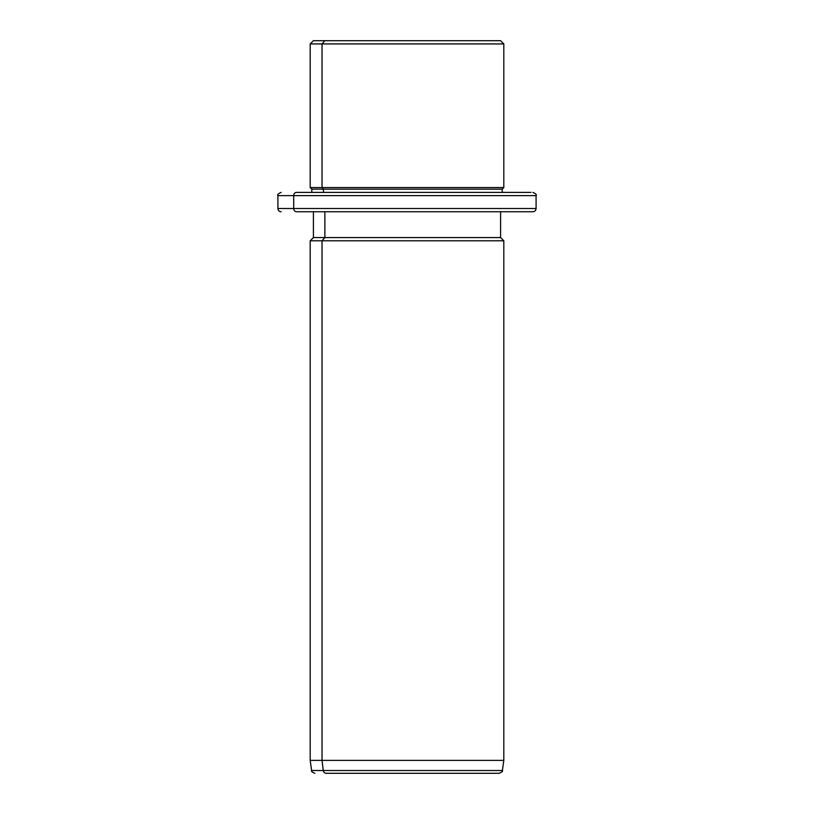 <?xml version="1.0" encoding="UTF-8"?>
<svg xmlns="http://www.w3.org/2000/svg" width="814" height="814" viewBox="0 0 814 814"><rect width="100%" height="100%" fill="white"/><g stroke="black" fill="none" stroke-linecap="round" stroke-linejoin="round"><path stroke-width="1.22" d="M489.133 40.7L324.867 40.7C309.707 40.7 309.707 40.7 324.867 40.7L500.59 40.7L503.815 43.925L322.029 43.925L324.867 40.7L322.029 43.925L310.185 43.925L503.815 43.925L503.815 187.546L322.029 187.546L322.029 43.925L322.029 187.546L310.185 187.546L503.815 187.546L502.207 189.153L323.453 189.153L322.029 187.546L323.453 189.153L311.793 189.153L502.207 189.153L502.207 192.379L530.982 192.379L296.54 192.379A3.225 2.829 90 0 0 293.712 195.614L277.91 195.614L293.712 195.614A3.225 2.829 -90 0 1 296.54 192.379L502.207 192.379M311.793 192.379L311.793 189.153L310.185 187.546L310.185 43.925L313.41 40.7L324.867 40.7M323.453 192.379L323.453 189.153L323.453 192.379M532.865 211.752C534.829 211.559 535.897 210.48 536.09 208.516L293.712 208.516L536.09 208.516L536.09 195.614L293.712 195.614L293.712 208.516L277.91 208.516L293.712 208.516L293.712 195.614L536.09 195.614C536.914 194.821 535.836 193.752 532.865 192.379M293.712 208.516A3.225 2.829 90 0 0 296.54 211.752L313.41 211.752L296.54 211.752A3.225 2.829 -90 0 1 293.712 208.516M500.59 211.752L296.54 211.752L532.702 211.752L500.59 211.752L500.59 237.566L324.867 237.566L324.867 211.752L324.867 237.566L313.41 237.566L500.59 237.566L503.815 240.791L322.029 240.791L324.867 237.566L322.029 240.791L310.185 240.791L503.815 240.791L503.815 760.388L322.029 760.388L322.029 240.791L322.029 760.388L310.185 760.388L503.815 760.388L502.391 770.522L323.28 770.522L322.029 760.388L323.28 770.522L311.609 770.522L502.391 770.522C503.103 771.112 502.035 772.038 499.196 773.3L326.088 773.3A3.225 2.829 -90 0 1 323.28 770.522A3.225 2.829 90 0 0 326.088 773.3L487.912 773.3M281.135 211.752C279.171 211.559 278.103 210.48 277.91 208.516L277.91 195.614C277.086 194.821 278.164 193.752 281.135 192.379M314.804 773.3C311.966 772.038 310.897 771.112 311.609 770.522L310.185 760.388L310.185 240.791L313.41 237.566L313.41 211.752"/></g></svg>
